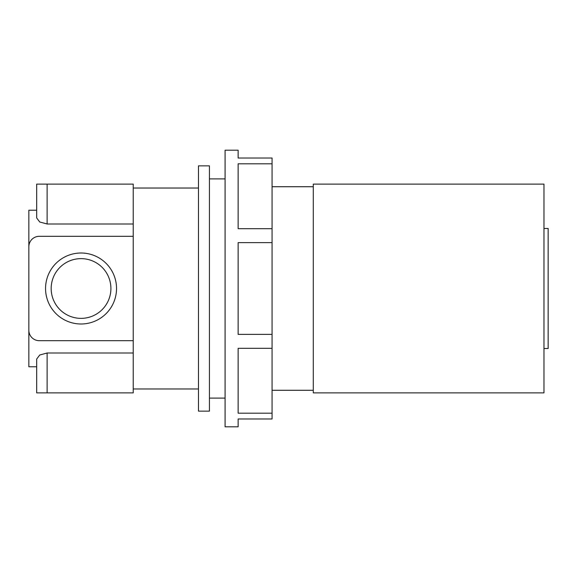 <?xml version="1.0" encoding="UTF-8"?>
<svg xmlns="http://www.w3.org/2000/svg" width="577" height="577" viewBox="0 0 577 577"><rect width="100%" height="100%" fill="white"/><g stroke="black" fill="none" stroke-linecap="round" stroke-linejoin="round"><path stroke-width="0.87" d="M133.229 223.999L47.119 223.999L47.119 184.121L133.229 184.121L133.229 236.31L39.286 236.31A10.436 10.436 0 0 0 28.85 246.747L28.85 366.784L36.676 366.784M543.974 392.879L543.974 184.121L313.289 184.121L313.289 392.879L543.974 392.879M543.974 348.522L548.15 348.522L548.15 228.478L543.974 228.478M209.429 411.149L209.429 165.851L198.474 165.851L198.474 411.149L209.429 411.149M133.229 236.31L133.229 340.69L39.286 340.69A10.436 10.436 0 0 1 28.85 330.253M36.676 359.053L39.734 355.006L36.676 359.053L36.676 392.879L47.119 392.879L47.119 353.001L133.229 353.001M47.119 184.121L36.676 184.121L36.676 217.947L39.734 221.994L47.119 223.999M51.173 288.5A29.867 29.867 0 0 0 81.04 318.367A29.867 29.867 0 0 0 110.907 288.5A29.867 29.867 0 0 0 81.04 258.633A29.867 29.867 0 0 0 51.173 288.5M116.532 288.5A35.493 35.493 0 0 1 81.04 323.993A35.493 35.493 0 0 1 45.554 288.5A35.493 35.493 0 0 1 81.04 253.007A35.493 35.493 0 0 1 116.532 288.5M39.734 355.006L47.119 353.001M36.676 210.216L28.85 210.216L28.85 246.747M133.229 340.69L133.229 392.879L47.119 392.879M272.063 413.197L272.063 348.328L238.135 348.328L238.135 413.197L272.063 413.197L272.063 418.974L238.135 418.974L238.135 426.807L225.088 426.807L225.088 150.193L238.135 150.193L238.135 158.026L272.063 158.026L272.063 163.803L238.135 163.803L238.135 228.672L272.063 228.672L272.063 163.803M272.063 348.328L272.063 334.371L238.135 334.371L238.135 242.628L272.063 242.628L272.063 228.672M272.063 334.371L272.063 242.628M198.474 188.03L133.229 188.03M313.289 390.276L272.063 390.276M225.088 398.101L209.429 398.101M225.088 178.899L209.429 178.899M313.289 186.724L272.063 186.724M198.474 388.97L133.229 388.97"/></g></svg>
